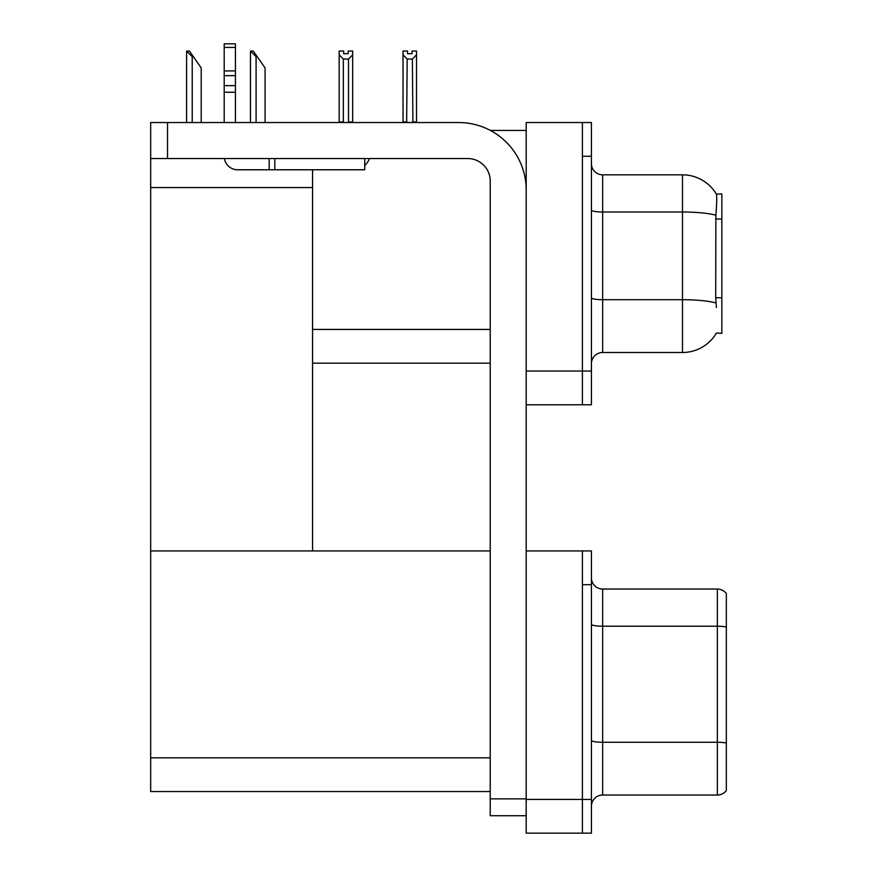 <?xml version="1.0" encoding="UTF-8"?>
<svg xmlns="http://www.w3.org/2000/svg" width="877" height="877" viewBox="0 0 877 877"><rect width="100%" height="100%" fill="white"/><g stroke="black" fill="none" stroke-linecap="round" stroke-linejoin="round"><path stroke-width="1.32" d="M490.364 130.421L526.2 130.421M490.221 329.434L312.574 329.434L312.574 169.776M582.416 550.931L582.416 833.15L591.416 833.15L591.416 550.931L526.2 550.931L526.2 122.55L582.416 122.55L582.416 404.768L526.2 404.768L526.2 371.037L582.416 371.037L582.416 404.768L591.416 404.768L591.416 371.037L582.416 371.037L582.416 156.281L591.416 156.281L591.416 371.037M312.574 363.166L490.221 363.166M716.432 307.509L715.709 297.742L715.873 215.216C716.849 202.993 716.991 195.944 716.323 194.091L721.837 193.949L721.837 333.37L716.432 333.041A39.355 39.355 0 0 1 682.481 352.488A39.355 39.355 0 0 0 716.235 333.37M150.669 187.546L312.574 187.546L312.574 550.931L150.669 550.931L150.669 122.55L167.529 122.55L167.529 158.54L467.737 158.54A22.484 22.484 0 0 1 490.221 181.024L490.221 798.859L526.2 798.859M526.2 404.768L526.2 833.15L582.416 833.15L582.416 584.663L591.416 584.663M490.221 791.547L150.669 791.547L150.669 550.931L490.221 550.931M591.416 363.725A11.248 11.248 0 0 1 602.652 352.488L682.481 352.488L682.481 174.841L602.652 174.841A11.248 11.248 0 0 1 591.416 163.593A11.248 11.248 0 0 0 602.652 174.841L602.652 352.488M716.323 194.091A39.355 39.355 0 0 0 682.481 174.841A39.355 39.355 0 0 1 716.323 194.091M582.416 122.55L591.416 122.55L591.416 156.281M591.416 806.281A11.248 11.248 0 0 1 602.652 795.033L717.342 795.033L717.342 589.048L602.652 589.048A11.248 11.248 0 0 1 591.416 577.811A11.248 11.248 0 0 0 602.652 589.048L602.652 795.033M726.331 593.554A11.248 11.248 0 0 0 717.342 589.048A11.248 11.248 0 0 1 726.331 593.554L726.331 790.539A11.248 11.248 0 0 1 717.342 795.033M412.914 122.55L412.365 59.077L407.191 59.077L403.036 54.791L403.036 51.041L407.531 51.041L407.531 53.716L412.026 53.716L407.531 53.716M412.026 53.716L412.026 51.041L416.52 51.041L416.52 54.791L412.365 59.077M412.365 121.991L416.52 121.991L416.52 122.55L416.52 54.791M407.191 59.077L406.643 122.55M407.191 121.991L403.036 121.991L403.036 122.55L403.036 54.791M348.169 53.716L343.663 53.716L348.169 53.716L348.169 51.041L352.664 51.041L352.664 54.791L348.498 59.077L343.335 59.077L343.335 121.991L339.169 121.991L339.169 122.55M343.335 59.077L339.169 54.791L339.169 51.041L343.663 51.041L343.663 53.716M343.335 121.991L342.775 122.55M339.169 54.791L339.169 121.991M352.664 54.791L352.664 121.991L348.498 121.991L348.498 59.077M349.057 122.55L348.498 121.991M352.664 121.991L352.664 122.55M250.986 51.041L253.267 51.041L257.202 56.665L256.084 56.665L250.46 51.041L250.46 122.55M265.073 122.55L265.073 67.913L257.202 56.665M187.119 51.041L189.399 51.041L193.335 56.665L192.216 56.665L186.593 51.041L186.593 122.55M201.206 122.55L201.206 67.913L193.335 56.665M526.2 815.72L490.221 815.72L490.221 798.859M526.2 190.013A67.463 67.463 0 0 0 458.737 122.55L167.529 122.55M167.529 158.54L150.669 158.54M364.744 158.54L364.744 169.776L237.689 169.776A13.495 13.495 0 0 1 224.38 158.54M274.797 169.776L274.797 158.54M224.194 122.55L224.194 92.249L235.442 92.249L235.442 122.55M269.173 158.54L269.173 169.776L237.689 169.776M224.194 92.249L224.194 85.65L235.442 85.65L235.442 92.249M235.442 47.435L224.194 47.435L224.194 43.85L235.442 43.85L235.442 75.641L224.194 75.641L224.194 85.65M224.194 75.641L224.194 47.435M235.442 75.641L235.442 85.65M235.442 70.905L224.194 70.905M364.744 165.479A16.86 16.86 0 0 0 369.403 158.54M721.837 219.042L715.709 219.042M721.837 297.742L715.709 297.742M526.2 799.418L591.416 799.418M150.669 757.816L490.221 757.816M715.873 215.216A39.355 6.83 180 0 0 682.481 212.004L602.652 212.004A11.248 1.951 0 0 1 591.416 210.052M715.994 302.949A39.355 6.83 180 0 0 682.481 299.704L602.652 299.704A11.248 1.951 0 0 1 591.416 297.752M726.331 627A11.248 1.951 180 0 0 717.342 626.211L602.652 626.211A11.248 1.951 0 0 1 591.416 624.26M726.331 743.027A11.248 1.951 180 0 0 717.342 742.249L602.652 742.249A11.248 1.951 0 0 1 591.416 740.298M256.084 122.55L256.084 56.665M192.216 122.55L192.216 56.665"/></g></svg>
